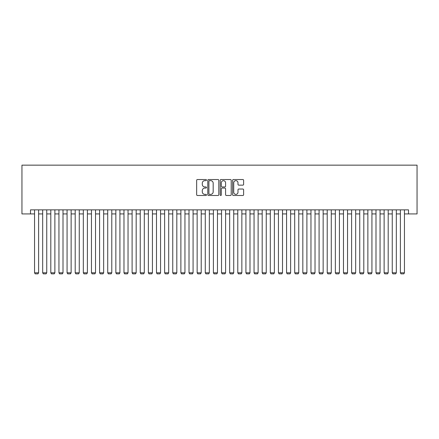<?xml version="1.0" encoding="UTF-8"?>
<svg xmlns="http://www.w3.org/2000/svg" width="439" height="439" viewBox="0 0 439 439"><rect width="100%" height="100%" fill="white"/><g stroke="black" fill="none" stroke-linecap="round" stroke-linejoin="round"><path stroke-width="0.66" d="M206.495 180.089A0.56 0.56 0 0 0 205.935 179.529L197.457 179.529A0.796 0.796 0 0 0 196.656 180.33L196.656 194.691A0.796 0.796 0 0 0 197.457 195.492L205.935 195.492A0.56 0.56 0 0 0 206.495 194.932A0.56 0.56 0 0 0 205.935 194.373L204.837 194.373A2.552 2.552 0 0 1 202.286 191.821L202.286 190.619A2.552 2.552 0 0 1 204.837 188.068L205.935 188.068A0.56 0.56 0 0 0 206.495 187.508A0.56 0.56 0 0 0 205.935 186.954L204.837 186.954A2.552 2.552 0 0 1 202.286 184.396L202.286 183.2A2.552 2.552 0 0 1 204.837 180.648L205.935 180.648A0.56 0.56 0 0 0 206.495 180.089M242.822 185.154A0.796 0.796 0 0 0 243.618 184.358L243.618 180.33A0.796 0.796 0 0 0 242.822 179.529L233.405 179.529A0.796 0.796 0 0 0 232.604 180.33L232.604 194.691A0.796 0.796 0 0 0 233.405 195.492L242.822 195.492A0.796 0.796 0 0 0 243.618 194.691L243.618 189.824A0.796 0.796 0 0 0 242.822 189.028L238.789 189.028A0.796 0.796 0 0 0 237.993 189.824L237.993 192.238A2.135 2.135 0 0 1 235.858 194.373A2.135 2.135 0 0 1 233.724 192.238L233.724 182.783A2.135 2.135 0 0 1 235.858 180.648A2.135 2.135 0 0 1 237.993 182.783L237.993 184.358A0.796 0.796 0 0 0 238.789 185.154L242.822 185.154M30.489 213.93L30.489 209.864L408.511 209.864L408.511 213.93L417.05 213.93L417.05 165.152L21.95 165.152L21.95 213.93L34.549 213.93M218.803 180.33A0.796 0.796 0 0 0 218.002 179.529L208.585 179.529A0.796 0.796 0 0 0 207.79 180.33L207.79 194.691A0.796 0.796 0 0 0 208.585 195.492L218.002 195.492A0.796 0.796 0 0 0 218.803 194.691L218.803 180.33M220.998 179.529L230.415 179.529A0.796 0.796 0 0 1 231.21 180.33L231.21 194.691A0.796 0.796 0 0 1 230.415 195.492L226.381 195.492A0.796 0.796 0 0 1 225.586 194.691L225.586 188.869A0.796 0.796 0 0 0 224.784 188.068L222.112 188.068A0.796 0.796 0 0 0 221.316 188.869L221.316 194.932A0.56 0.56 0 0 1 220.757 195.492A0.56 0.56 0 0 1 220.197 194.932L220.197 180.33A0.796 0.796 0 0 1 220.998 179.529M38.616 213.93L42.682 213.93M46.748 213.93L50.809 213.93M54.875 213.93L58.941 213.93M63.002 213.93L67.068 213.93M71.134 213.93L75.201 213.93M79.261 213.93L83.328 213.93M87.394 213.93L91.46 213.93M95.521 213.93L99.587 213.93M103.653 213.93L107.72 213.93M111.78 213.93L115.847 213.93M119.913 213.93L123.979 213.93M128.04 213.93L132.106 213.93M136.172 213.93L140.239 213.93M144.299 213.93L148.366 213.93M152.432 213.93L156.498 213.93M160.559 213.93L164.625 213.93M168.691 213.93L172.752 213.93M176.818 213.93L180.884 213.93M184.951 213.93L189.011 213.93M193.078 213.93L197.144 213.93M201.21 213.93L205.271 213.93M209.337 213.93L213.403 213.93M217.47 213.93L221.53 213.93M225.597 213.93L229.663 213.93M233.729 213.93L237.79 213.93M241.856 213.93L245.922 213.93M249.989 213.93L254.049 213.93M258.116 213.93L262.182 213.93M266.248 213.93L270.309 213.93M274.375 213.93L278.441 213.93M282.502 213.93L286.568 213.93M290.634 213.93L294.701 213.93M298.761 213.93L302.828 213.93M306.894 213.93L310.96 213.93M315.021 213.93L319.087 213.93M323.153 213.93L327.22 213.93M331.28 213.93L335.347 213.93M339.413 213.93L343.479 213.93M347.54 213.93L351.606 213.93M355.672 213.93L359.739 213.93M363.799 213.93L367.866 213.93M371.932 213.93L375.998 213.93M380.059 213.93L384.125 213.93M388.191 213.93L392.252 213.93M396.318 213.93L400.384 213.93M404.451 213.93L408.511 213.93M209.463 180.648A0.56 0.56 0 0 0 208.909 181.208L208.909 193.813A0.56 0.56 0 0 0 209.463 194.373L210.621 194.373A2.552 2.552 0 0 0 213.178 191.821L213.178 183.2A2.552 2.552 0 0 0 210.621 180.648L209.463 180.648M225.586 182.822A2.135 2.135 0 0 0 223.451 180.687A2.135 2.135 0 0 0 221.316 182.822L221.316 186.152A0.796 0.796 0 0 0 222.112 186.954L224.784 186.954A0.796 0.796 0 0 0 225.586 186.152L225.586 182.822M38.616 209.864L38.616 272.789L34.549 272.789L34.549 209.864M38.616 272.789L38.006 273.848L35.158 273.848L34.549 272.789M46.748 209.864L46.748 272.789L42.682 272.789L42.682 209.864M46.748 272.789L46.133 273.848L43.291 273.848L42.682 272.789M54.875 209.864L54.875 272.789L50.809 272.789L50.809 209.864M54.875 272.789L54.266 273.848L51.418 273.848L50.809 272.789M63.002 209.864L63.002 272.789L58.941 272.789L58.941 209.864M63.002 272.789L62.393 273.848L59.55 273.848L58.941 272.789M71.134 209.864L71.134 272.789L67.068 272.789L67.068 209.864M71.134 272.789L70.525 273.848L67.677 273.848L67.068 272.789M79.261 209.864L79.261 272.789L75.201 272.789L75.201 209.864M79.261 272.789L78.652 273.848L75.81 273.848L75.201 272.789M87.394 209.864L87.394 272.789L83.328 272.789L83.328 209.864M87.394 272.789L86.785 273.848L83.937 273.848L83.328 272.789M95.521 209.864L95.521 272.789L91.46 272.789L91.46 209.864M95.521 272.789L94.912 273.848L92.069 273.848L91.46 272.789M103.653 209.864L103.653 272.789L99.587 272.789L99.587 209.864M103.653 272.789L103.044 273.848L100.196 273.848L99.587 272.789M111.78 209.864L111.78 272.789L107.72 272.789L107.72 209.864M111.78 272.789L111.171 273.848L108.329 273.848L107.72 272.789M119.913 209.864L119.913 272.789L115.847 272.789L115.847 209.864M119.913 272.789L119.304 273.848L116.456 273.848L115.847 272.789M128.04 209.864L128.04 272.789L123.979 272.789L123.979 209.864M128.04 272.789L127.431 273.848L124.588 273.848L123.979 272.789M136.172 209.864L136.172 272.789L132.106 272.789L132.106 209.864M136.172 272.789L135.563 273.848L132.715 273.848L132.106 272.789M144.299 209.864L144.299 272.789L140.239 272.789L140.239 209.864M144.299 272.789L143.69 273.848L140.848 273.848L140.239 272.789M152.432 209.864L152.432 272.789L148.366 272.789L148.366 209.864M152.432 272.789L151.823 273.848L148.975 273.848L148.366 272.789M160.559 209.864L160.559 272.789L156.498 272.789L156.498 209.864M160.559 272.789L159.95 273.848L157.107 273.848L156.498 272.789M168.691 209.864L168.691 272.789L164.625 272.789L164.625 209.864M168.691 272.789L168.082 273.848L165.234 273.848L164.625 272.789M176.818 209.864L176.818 272.789L172.752 272.789L172.752 209.864M176.818 272.789L176.209 273.848L173.367 273.848L172.752 272.789M184.951 209.864L184.951 272.789L180.884 272.789L180.884 209.864M184.951 272.789L184.342 273.848L181.494 273.848L180.884 272.789M193.078 209.864L193.078 272.789L189.011 272.789L189.011 209.864M193.078 272.789L192.469 273.848L189.626 273.848L189.011 272.789M201.21 209.864L201.21 272.789L197.144 272.789L197.144 209.864M201.21 272.789L200.601 273.848L197.753 273.848L197.144 272.789M209.337 209.864L209.337 272.789L205.271 272.789L205.271 209.864M209.337 272.789L208.728 273.848L205.886 273.848L205.271 272.789M217.47 209.864L217.47 272.789L213.403 272.789L213.403 209.864M217.47 272.789L216.861 273.848L214.012 273.848L213.403 272.789M225.597 209.864L225.597 272.789L221.53 272.789L221.53 209.864M225.597 272.789L224.987 273.848L222.139 273.848L221.53 272.789M233.729 209.864L233.729 272.789L229.663 272.789L229.663 209.864M233.729 272.789L233.114 273.848L230.272 273.848L229.663 272.789M241.856 209.864L241.856 272.789L237.79 272.789L237.79 209.864M241.856 272.789L241.247 273.848L238.399 273.848L237.79 272.789M249.989 209.864L249.989 272.789L245.922 272.789L245.922 209.864M249.989 272.789L249.374 273.848L246.531 273.848L245.922 272.789M258.116 209.864L258.116 272.789L254.049 272.789L254.049 209.864M258.116 272.789L257.506 273.848L254.658 273.848L254.049 272.789M266.248 209.864L266.248 272.789L262.182 272.789L262.182 209.864M266.248 272.789L265.633 273.848L262.791 273.848L262.182 272.789M274.375 209.864L274.375 272.789L270.309 272.789L270.309 209.864M274.375 272.789L273.766 273.848L270.918 273.848L270.309 272.789M282.502 209.864L282.502 272.789L278.441 272.789L278.441 209.864M282.502 272.789L281.893 273.848L279.05 273.848L278.441 272.789M290.634 209.864L290.634 272.789L286.568 272.789L286.568 209.864M290.634 272.789L290.025 273.848L287.177 273.848L286.568 272.789M298.761 209.864L298.761 272.789L294.701 272.789L294.701 209.864M298.761 272.789L298.152 273.848L295.31 273.848L294.701 272.789M306.894 209.864L306.894 272.789L302.828 272.789L302.828 209.864M306.894 272.789L306.285 273.848L303.437 273.848L302.828 272.789M315.021 209.864L315.021 272.789L310.96 272.789L310.96 209.864M315.021 272.789L314.412 273.848L311.569 273.848L310.96 272.789M323.153 209.864L323.153 272.789L319.087 272.789L319.087 209.864M323.153 272.789L322.544 273.848L319.696 273.848L319.087 272.789M331.28 209.864L331.28 272.789L327.22 272.789L327.22 209.864M331.28 272.789L330.671 273.848L327.829 273.848L327.22 272.789M339.413 209.864L339.413 272.789L335.347 272.789L335.347 209.864M339.413 272.789L338.804 273.848L335.956 273.848L335.347 272.789M347.54 209.864L347.54 272.789L343.479 272.789L343.479 209.864M347.54 272.789L346.931 273.848L344.088 273.848L343.479 272.789M355.672 209.864L355.672 272.789L351.606 272.789L351.606 209.864M355.672 272.789L355.063 273.848L352.215 273.848L351.606 272.789M363.799 209.864L363.799 272.789L359.739 272.789L359.739 209.864M363.799 272.789L363.19 273.848L360.348 273.848L359.739 272.789M371.932 209.864L371.932 272.789L367.866 272.789L367.866 209.864M371.932 272.789L371.323 273.848L368.475 273.848L367.866 272.789M380.059 209.864L380.059 272.789L375.998 272.789L375.998 209.864M380.059 272.789L379.45 273.848L376.607 273.848L375.998 272.789M388.191 209.864L388.191 272.789L384.125 272.789L384.125 209.864M388.191 272.789L387.582 273.848L384.734 273.848L384.125 272.789M396.318 209.864L396.318 272.789L392.252 272.789L392.252 209.864M396.318 272.789L395.709 273.848L392.867 273.848L392.252 272.789M404.451 209.864L404.451 272.789L400.384 272.789L400.384 209.864M404.451 272.789L403.842 273.848L400.994 273.848L400.384 272.789"/></g></svg>
